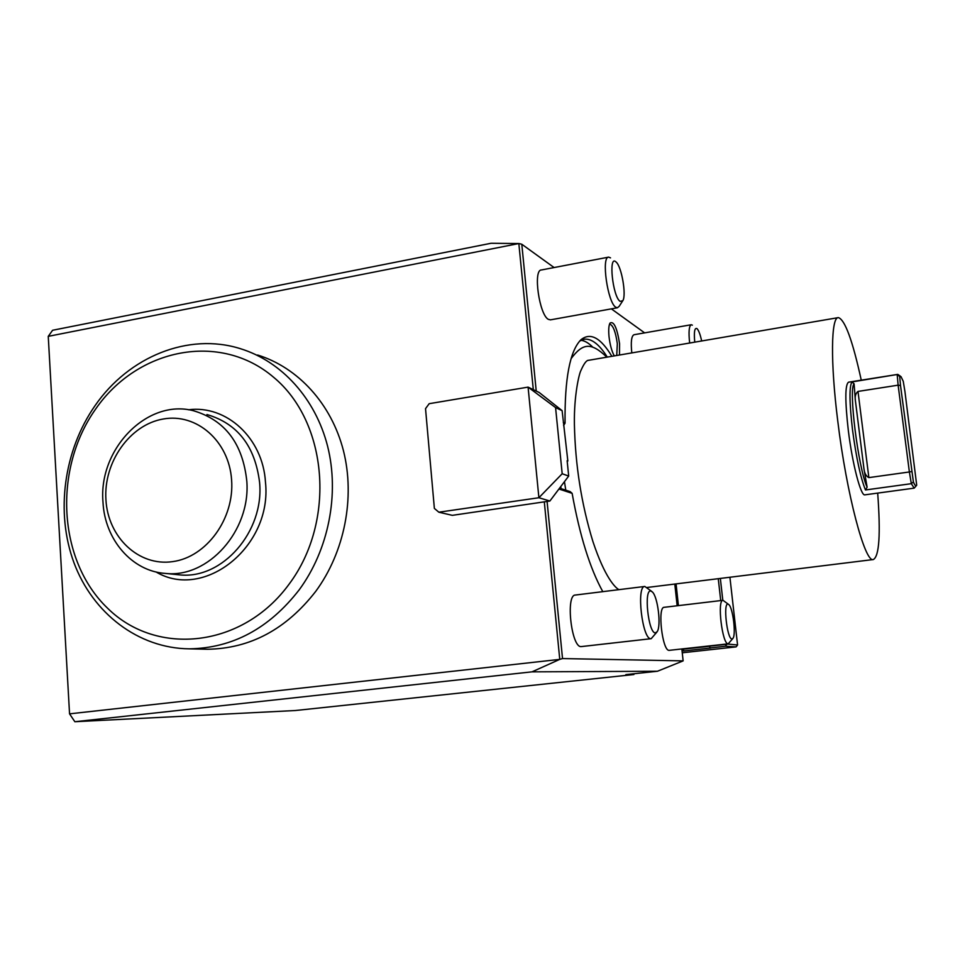 <?xml version="1.0" encoding="UTF-8"?>
<svg xmlns="http://www.w3.org/2000/svg" width="965" height="965" viewBox="0 0 965 965"><rect width="100%" height="100%" fill="white"/><g stroke="black" fill="none" stroke-linecap="round" stroke-linejoin="round"><path stroke-width="1.45" d="M549.881 501.028L538.892 497.735L528.084 387.122L429.184 403.684L425.529 408.653L434.371 508.41L438.834 512.198L452.32 515.346L549.881 501.028L568.687 476.059L562.185 473.743L555.575 407.592L562.125 410.668L567.842 461.005L567.143 460.739L568.687 476.059M634.198 673.727L633.896 674.535L295.435 710.517L74.848 721.724L69.552 713.847L559.76 659.385L544.308 501.836M69.552 713.847L48.25 336.351L52.593 330.271L491.04 243.277L518.832 243.542L48.25 336.351M533.307 389.643L518.832 243.542M204.158 649.18L207.62 649.252C250.2 648.564 286.231 629.276 315.7 591.412C344.614 552.077 355.289 497.626 343.456 450.739C331.465 403.889 298.101 367.508 257.631 355.024M602.799 591.654C590.001 568.506 579.772 535.72 572.124 493.332L570.158 491.619L559.579 488.145M560.762 486.577L561.087 488.64M563.295 422.356L565.068 423.165L563.608 425.517M518.977 243.542L521.8 244.242L554.103 267.546M536.226 391.054L521.8 244.242M611.364 308.86L644.632 332.877M633.896 674.535L625.839 674.619L657.442 671.254L532.017 671.845L74.848 721.724M559.76 659.385L562.523 658.564L683.136 660.88L657.442 671.254M559.604 659.445L532.017 671.845M683.136 660.88L681.845 648.962M677.153 605.767L674.8 584.054M677.575 605.718L675.223 584.006M562.523 658.564L547.083 501.438M572.124 493.332L558.928 489.014M669.553 650.301L669.131 650.35C662.328 651.206 657.237 606.816 664.173 607.311L723.002 600.314L728.478 604.343M644.813 586.455C636.092 585.839 642.28 639.566 650.868 638.721L581.123 646.61C571.34 647.599 565.478 594.597 575.369 595.043L644.813 586.455L651.713 591.4M610.676 643.293L608.601 643.522M592.896 347.279C588.819 343.118 584.85 340.778 580.978 340.271M579.7 341.019L584.513 339.173C591.822 338.57 599.41 344.541 607.287 357.098M565.068 423.165C564.597 378.738 569.881 350.946 580.918 339.776C590.339 332.117 600.652 337.641 611.858 356.314M550.508 319.837L548.409 319.379C539.302 315.024 532.861 269.621 541.401 269.971L608.42 257.173M631.798 352.913C630.688 341.936 631.436 335.88 634.041 334.722L691.157 324.759M614.283 355.904C611.774 351.332 610.025 344.939 609.036 336.749C608.408 330.102 608.722 325.555 609.989 323.082C613.824 320.814 617.033 327.702 619.578 343.733L619.458 355.011M622.558 301.092L619.156 306.339L617.419 307.775L615.754 307.22C607.648 302.6 601.111 256.557 608.638 257.136L610.519 257.86M620.097 301.37L622.811 300.706C626.562 295.242 621.605 266.461 616.116 262.046L615.899 261.853C608.24 254.567 612.703 296.75 620.097 301.37M689.649 343.021C688.467 331.936 689.01 325.844 691.266 324.735L692.363 325.157M701.664 340.971C700.276 334.578 698.744 330.488 697.08 328.691L696.959 328.582C694.571 327.545 693.835 332.069 694.752 342.153M609.482 324.264L609.844 324.156C613.161 325.434 615.658 331.936 617.323 343.697L616.731 355.482M877.692 493.103C880.707 534.236 879.26 556.383 873.325 559.543C864.99 563.174 846.595 494.249 837.765 421.054C830.274 361.598 831.082 316.797 838.392 317.618C844.954 319.632 852.59 340.488 861.263 380.162M897.667 374.408L848.573 382.176C845.026 384.54 844.942 400.704 848.344 430.667C852.397 464.044 860.84 496.287 864.845 494.852L864.942 494.84M900.297 376.109L897.788 374.396L851.89 381.947C849.164 386.76 849.381 402.791 852.541 430.04C856.281 457.929 860.587 477.892 865.472 489.967L911.322 483.682L913.385 481.897C914.844 485.552 915.942 486.649 916.702 485.19L904.929 391.488L903.252 381.32L901.021 376.639L899.682 376.374L900.514 385.53L913.385 481.897M851.89 381.947L854.109 383.841L855.34 400.246C854.773 396.338 855.666 393.394 857.994 391.428L898.125 385.168L897.197 374.782L899.682 376.374M900.514 385.53L898.125 385.168L909.38 471.969L911.684 471.547M857.994 391.428L868.862 477.615L909.38 471.969L911.322 483.682L914.205 488.133L864.845 494.852M868.862 477.615C866.075 476.179 864.447 473.224 863.952 468.761L867.113 487.192L865.472 489.967M854.109 383.841C848.283 388.485 858.271 468.351 867.113 487.192M916.304 485.709L914.205 488.133M732.761 638.625L728.189 643.824C722.242 644.596 716.911 599.699 723.002 600.314M731.965 638.987L733.002 638.299C736.15 634.234 732.893 607.926 728.852 604.633L728.032 604.15C722.942 602.377 727.115 639.469 731.965 638.987M651.17 638.709L656.779 632.232M655.368 632.895L657.177 631.677C661.387 625.911 657.804 596.623 652.328 591.919L650.917 591.062C643.583 588.686 648.299 633.39 655.368 632.895M682.291 649.168L682.906 650.929L682.062 651.025M676.067 583.897L678.419 605.622M683.111 648.818L683.775 650.965L682.906 650.929M718.262 578.686L720.722 600.58M709.504 646.297L683.148 649.204M720.348 578.433L722.809 600.339M726.934 643.981L737.574 644.994L729.914 577.251M709.432 645.911L710.059 647.949L710.867 647.985L683.775 650.965M710.059 647.949L725.451 646.248L736.102 646.888L737.574 644.994M682.255 652.786L736.102 646.888M726.971 644.306L726.018 645.271L724.836 644.21M725.451 646.248L726.018 645.271M709.456 646.176L724.86 644.475M299.222 589.796C328.679 549.64 339.596 494.056 327.605 446.228C315.459 398.436 281.587 361.38 240.466 348.703C188.477 332.262 128.828 356.676 95.173 405.481C63.774 450.329 55.27 512.379 74.016 562.885C92.833 613.282 138.285 648.347 189.297 648.842C232.565 648.142 269.199 628.456 299.222 589.796M95.668 409.015C53.003 469.074 57.707 560.544 107.658 608.288C156.897 656.924 242.951 647.684 289.198 584.018C336.242 521.064 327.823 421.982 273.541 377.206C219.936 331.478 137.585 348.329 95.668 409.015M188.344 409.787C226.365 404.697 262.902 438.001 265.472 482.174C272.528 546.299 204.266 600.869 156.053 571.956M206.932 414.54C237.487 423.502 255.025 446.095 259.573 482.307C264.494 531.57 222.24 579.712 179.49 574.851L176.474 574.549M102.99 502.15C104.751 539.616 132 571.377 165.606 573.439C208.211 578.24 250.647 530.871 246.835 481.402C242.866 443.671 225.098 420.125 193.519 410.752C147.368 398.436 98.249 448.942 102.99 502.15M231.588 479.81C229.031 441.029 196.51 412.839 163.206 419.015C129.853 424.636 103.436 462.151 105.921 499.677C107.911 537.288 138.731 566.624 172.614 561.63C206.522 557.203 234.652 518.519 231.588 479.81M555.575 407.592L528.084 387.122L539.182 392.49L562.125 410.668M562.185 473.743L538.892 497.735L438.834 512.198M567.842 461.005L567.179 461.101M855.34 400.246L863.952 468.761M583.548 339.342L584.513 339.173M617.419 307.775L550.291 319.885M647.045 587.48L873.325 559.543M588.035 360.391L838.006 317.678M728.358 643.824L669.336 650.338M207.62 649.252L189.297 648.842M165.606 573.439L179.49 574.851M606.876 357.171C591.038 342.08 582.884 342.877 571.111 358.618M565.792 490.184L564.453 481.668M618.963 589.651C615.429 587.902 604.934 577.709 592.956 541.667C581.437 504.2 575.249 465.021 574.392 424.105M588.662 360.283C586.575 360.114 584.03 363.455 581.027 370.283C579.109 373.419 573.946 395.674 574.392 423.852"/></g></svg>
